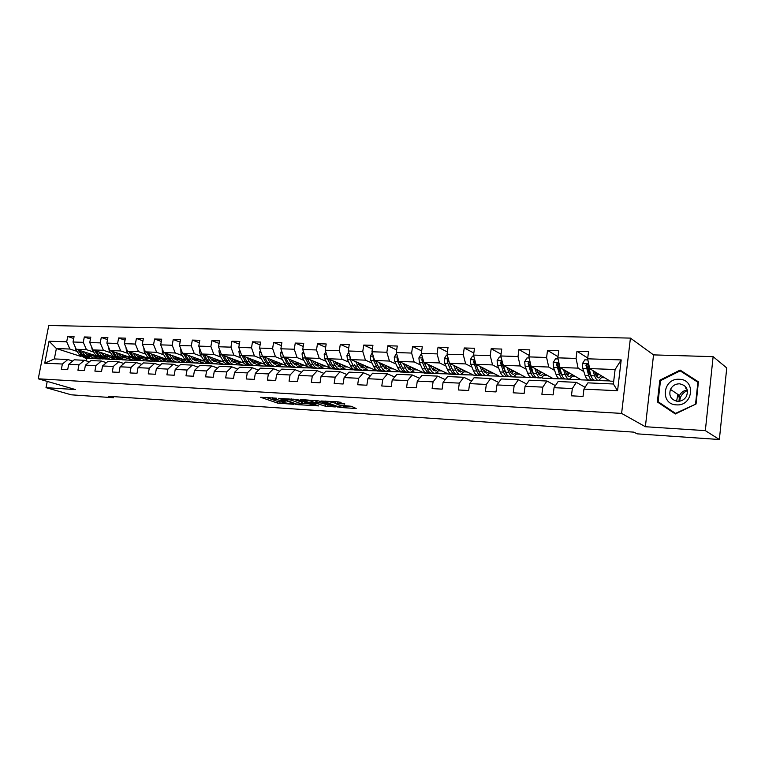 <?xml version="1.0" encoding="UTF-8"?>
<svg xmlns="http://www.w3.org/2000/svg" width="765" height="765" viewBox="0 0 765 765"><rect width="100%" height="100%" fill="white"/><g stroke="black" fill="none" stroke-linecap="round" stroke-linejoin="round"><path stroke-width="1.15" d="M276.49 398.192L260.645 397.284L277.609 403.107L294.009 404.312L283.385 402.553L281.243 401.74L285.259 401.252L273.258 399.043L272.483 398.708L276.49 398.192M678.794 396.136L678.431 396.92M344.68 404.236L338.273 401.855L320.965 400.984L339.765 407.429L356.194 408.51L351.336 406.272L341.926 405.393L344.613 406.846C344.068 407.544 341.429 407.315 336.696 406.148L325.421 401.988C325.957 401.271 328.625 401.501 333.444 402.696L337.556 403.786L344.747 403.824M645.383 426.727L705.34 430.638L719.358 439.512L726.75 367.955L713.123 356.662L653.54 354.893L630.417 338.101L621.61 413.406L645.383 426.727L653.54 354.893M47.239 381.4L46.015 387.654L75.534 389.576L38.25 378.799L621.61 413.406M46.015 387.654L71.308 394.817L113.488 397.724L113.689 396.643M719.358 439.512L637.111 433.841L633.946 432.149L108.582 396.289L113.488 397.724M297.403 399.588L278.68 398.326L297.929 404.695L314.205 405.574L297.403 399.588M300.196 399.483L318.737 400.917L335.28 406.951L325.469 406.234L316.595 403.442L311.393 403.298L318.642 405.919L316.614 405.737L300.196 399.483M630.417 338.101L48.759 325.488L38.25 378.799M587.74 358.03L576.963 351.24L576.074 358.431L557.828 357.838L558.737 350.714L547.51 350.389L546.602 357.475L528.902 356.892L529.82 349.873L518.928 349.557L518.01 356.538L500.826 355.974L501.754 349.06L491.178 348.754L490.241 355.629L473.554 355.084L474.501 348.266L464.231 347.97L463.284 354.75L447.066 354.224L448.022 347.501L438.039 347.214L437.083 353.899L421.324 353.382L422.29 346.755L412.584 346.478L411.618 353.067L396.289 352.56L397.264 346.029L387.826 345.761L386.851 352.254L371.943 351.766L372.928 345.321L363.738 345.063L362.763 351.47L348.257 350.992L349.242 344.642L340.301 344.374L339.316 350.705L325.202 350.236L326.196 343.973L317.485 343.714L316.49 349.959L302.739 349.509L303.743 343.322L295.271 343.074L294.267 349.232L280.87 348.792L281.874 342.682L273.621 342.443L272.608 348.524L259.565 348.094L260.569 342.07L252.517 341.831L251.503 347.836L238.785 347.415L239.799 341.467L231.948 341.238L230.934 347.157L218.532 346.755L219.545 340.874L211.895 340.655L210.872 346.507L198.776 346.115L199.799 340.31L192.331 340.09L191.307 345.866L179.498 345.484L180.521 339.746L173.234 339.536L172.211 345.245L160.688 344.862L161.711 339.201L154.597 339L153.574 344.632L142.328 344.269L143.351 338.675L136.409 338.465L135.376 344.04L124.389 343.676L125.422 338.149L118.632 337.958L117.609 343.456L106.871 343.112L107.903 337.642L101.276 337.451L100.244 342.892L89.763 342.548L90.796 337.145L84.313 336.963L83.28 342.338L73.029 342.003L74.062 336.667L67.731 336.476L66.698 341.792L49.056 341.219L44.733 363.174L54.344 358.928L67.865 359.531L72.685 361.051M576.963 351.24L588.534 351.575L587.644 358.814L621.199 359.913L617.565 390.733L583.934 389.117L583.035 396.433L571.436 395.83L572.335 388.563L554.051 387.683L553.143 394.883L541.888 394.3L542.806 387.138L525.067 386.287L524.14 393.382L513.219 392.818L514.147 385.761L496.934 384.929L495.997 391.919L485.393 391.374L486.33 384.422L469.614 383.619L468.668 390.504L458.369 389.968L459.325 383.122L443.078 382.337L442.122 389.127L432.11 388.61L433.076 381.859L417.298 381.104L416.323 387.788L406.598 387.281L407.573 380.635L392.225 379.899L391.25 386.488L381.783 386L382.768 379.44L367.85 378.723L366.856 385.225L357.657 384.747L358.651 378.283L344.126 377.575L343.131 383.992L334.171 383.523L335.175 377.145L321.042 376.466L320.038 382.796L311.317 382.347L312.321 376.045L298.56 375.386L297.556 381.63L289.065 381.19L290.069 374.974L276.672 374.334L275.649 380.492L267.377 380.062L268.4 373.932L255.338 373.31L254.315 379.383L246.254 378.971L247.277 372.918L234.549 372.306L233.526 378.312L225.665 377.9L226.689 371.924L214.277 371.331L213.244 377.26L205.584 376.858L206.617 370.958L194.501 370.375L193.478 376.227L186 375.845L187.033 370.021L175.223 369.447L174.191 375.233L166.894 374.85L167.927 369.103L156.395 368.548L155.362 374.257L148.247 373.884L149.28 368.204L138.025 367.659L136.992 373.301L130.04 372.938L131.073 367.324L120.086 366.798L119.053 372.373L112.264 372.02L113.297 366.473L102.567 365.957L101.525 371.465L94.898 371.121L95.931 365.632L85.451 365.135L84.408 370.576L77.925 370.241L78.967 364.819L68.716 364.322L67.674 369.705L61.343 369.38L62.386 364.025L44.733 363.174M598.66 380.473L581.266 379.87L559.923 367.458L578.101 368.147L583.819 371.57M590.15 375.366L591.096 375.94M585.072 387.32L576.341 382.337L558.144 381.525L554.051 387.683M578.101 368.147L576.074 358.431M559.923 367.458L557.828 357.838M572.335 388.563L576.341 382.337M569.915 379.124L553.229 378.646L531.092 366.378L548.725 367.037L554.596 370.384M560.831 373.942L561.673 374.42M555.419 385.627L546.946 381.018L529.284 380.224L525.067 386.287M548.725 367.037L546.602 357.475M531.092 366.378L528.902 356.892M542.806 387.138L546.946 381.018M541.897 377.776L525.966 377.461L503.102 365.326L520.229 365.966L526.224 369.237M532.373 372.584L533.109 372.985M526.645 384.02L518.412 379.736L501.276 378.971L496.934 384.929M520.229 365.966L518.01 356.538M503.102 365.326L500.826 355.974M514.147 385.761L518.412 379.736M514.625 376.457L515.687 377.011L499.469 376.313L475.916 364.303L492.545 364.924L498.675 368.128M504.737 371.293L505.369 371.618M498.713 382.49L490.709 378.493L474.061 377.747L469.614 383.619M492.545 364.924L490.241 355.629M475.916 364.303L473.554 355.084M486.33 384.422L490.709 378.493M488.089 375.175L489.476 375.873L473.698 375.185L449.504 363.308L465.665 363.92L471.909 367.047M477.905 370.059L478.412 370.317M471.584 381.027L463.81 377.288L447.63 376.562L443.078 382.337M465.665 363.92L463.284 354.75M449.504 363.308L447.066 354.224M459.325 383.122L463.81 377.288M462.261 373.942L463.973 374.764L448.615 374.095L423.829 362.342L439.54 362.935L445.89 366.005M445.22 379.622L437.666 376.112L421.936 375.414L417.298 381.104M439.54 362.935L437.083 353.899M423.829 362.342L421.324 353.382M433.076 381.859L437.666 376.112M437.131 372.737L439.148 373.683L424.202 373.033L398.871 361.405L414.152 361.979L420.587 365.001M419.603 378.273L412.249 374.974L396.959 374.295L392.225 379.899M414.152 361.979L411.618 353.067M398.871 361.405L396.289 352.56M407.573 380.635L412.249 374.974M412.66 371.58L414.993 372.632L400.439 372L374.582 360.497L389.452 361.051L395.983 364.016M394.692 376.982L387.53 373.865L372.66 373.205L367.85 378.723M389.452 361.051L386.851 352.254M374.582 360.497L371.943 351.766M382.768 379.44L387.53 373.865M388.84 370.461L391.46 371.608L377.279 370.996L350.953 359.607L365.421 360.152L372.029 363.059M370.451 375.73L363.49 372.794L349.012 372.144L344.126 377.575M365.421 360.152L362.763 351.47M350.953 359.607L348.257 350.992M358.651 378.283L363.49 372.794M365.632 369.371L368.539 370.614L354.721 370.011L327.946 358.737L342.031 359.273L348.716 362.132M346.87 374.525L340.09 371.742L325.995 371.111L321.042 376.466M342.031 359.273L339.316 350.705M327.946 358.737L325.202 350.236M335.175 377.145L340.09 371.742M330.757 368.252L305.541 357.896L319.263 358.412L326.014 361.233M343.026 368.319L346.201 369.648L332.23 368.854M323.911 373.368L317.303 370.719L303.581 370.107L298.56 375.386M319.263 358.412L316.49 349.959M305.541 357.896L302.739 349.509M312.321 376.045L317.303 370.719M308.056 366.827L283.719 357.083L297.088 357.58L303.896 360.353M320.984 367.305L324.427 368.701L310.953 367.994M301.553 372.239L295.118 369.724L281.74 369.122L276.672 374.334M297.088 357.58L294.267 349.232M283.719 357.083L280.87 348.792M290.069 374.974L295.118 369.724M286.167 365.565L262.452 356.28L275.476 356.767L282.352 359.502M299.507 366.311L303.189 367.774L290.002 367.076M279.77 371.149L273.497 368.749L260.463 368.166L255.338 373.31M275.476 356.767L272.608 348.524M262.452 356.28L259.565 348.094M268.4 373.932L273.497 368.749M264.92 364.389L241.721 355.505L254.42 355.983L261.343 358.67M278.556 365.354L282.476 366.875L269.596 366.186M258.541 370.097L252.431 367.812L239.722 367.238L234.549 372.306M254.42 355.983L251.503 347.836M241.721 355.505L238.785 347.415M247.277 372.918L252.431 367.812M244.245 363.279L221.506 354.74L233.88 355.209L240.86 357.857M258.111 364.417L262.261 365.995L249.686 365.316M237.848 369.074L231.891 366.884L219.498 366.33L214.277 371.331M233.88 355.209L230.934 347.157M221.506 354.74L218.532 346.755M226.689 371.924L231.891 366.884M224.107 362.218L201.778 354.004L213.856 354.453L220.875 357.073M238.173 363.509L242.534 365.135L230.246 364.475M217.671 368.08L211.857 365.986L199.77 365.45L194.501 370.375M213.856 354.453L210.872 346.507M201.778 354.004L198.776 346.115M206.617 370.958L211.857 365.986M204.485 361.204L182.539 353.277L194.329 353.717L201.377 356.299M211.809 360.114L212.288 360.286M218.704 362.629L223.275 364.303L211.283 363.662M197.992 367.114L192.311 365.115L180.53 364.58L175.223 369.447M194.329 353.717L191.307 345.866M182.539 353.277L179.498 345.484M187.033 370.021L192.311 365.115M185.331 360.229L163.758 352.569L175.262 353L182.357 355.553M192.579 359.215L193.363 359.502M199.703 361.769L204.465 363.48L192.675 362.839M178.79 366.177L173.244 364.255L161.74 363.738L156.395 368.548M175.262 353L172.211 345.245M163.758 352.569L160.688 344.862M167.927 369.103L173.244 364.255M166.655 359.292L145.417 351.881L156.653 352.302L163.777 354.817M173.808 358.355L174.889 358.737M181.142 360.937L186.086 362.686L174.544 362.046M160.048 365.268L154.635 363.423L143.399 362.916L138.025 367.659M156.653 352.302L153.574 344.632M145.417 351.881L142.328 344.269M149.28 368.204L154.635 363.423M148.42 358.383L127.516 351.212L138.484 351.623L145.637 354.099M155.477 357.513L156.835 357.982M163.002 360.124L168.137 361.902L156.921 361.3M141.745 364.379L136.457 362.61L125.489 362.113L120.086 366.798M138.484 351.623L135.376 344.04M127.516 351.212L124.389 343.676M131.073 367.324L136.457 362.61M130.614 357.513L110.017 350.552L120.736 350.953L127.908 353.401M137.585 356.7L139.192 357.255M145.283 359.33L150.59 361.137L139.584 360.545M123.873 363.509L118.709 361.807L107.999 361.329L102.567 365.957M120.736 350.953L117.609 343.456M110.017 350.552L106.871 343.112M113.297 366.473L118.709 361.807M113.23 356.672L92.928 349.911L103.399 350.303L110.6 352.722M120.095 355.916L121.96 356.538M127.965 358.555L133.435 360.392L122.658 359.808M106.421 362.677L101.372 361.032L90.901 360.564L85.451 365.135M103.399 350.303L100.244 342.892M92.928 349.911L89.763 342.548M95.931 365.632L101.372 361.032M96.237 355.849L76.223 349.28L86.455 349.662L93.674 352.053M103.017 355.151L105.101 355.84M111.04 357.81L116.653 359.665L106.105 359.091M89.362 361.855L84.427 360.277L74.195 359.818L68.716 364.322M86.455 349.662L83.28 342.338M76.223 349.28L73.029 342.003M78.967 364.819L84.427 360.277M80.927 356.461L56.381 348.534L69.892 349.041L77.131 351.403M86.321 354.405L88.625 355.161M94.487 357.073L100.244 358.948L86.426 358.23M69.892 349.041L66.698 341.792M54.344 358.928L56.381 348.534L49.056 341.219M62.386 364.025L67.865 359.531M705.34 430.638L713.123 356.662M86.837 358.364L86.359 360.889M583.934 389.117L587.893 382.854L613.377 384.001L615.098 369.533L589.633 368.577L610.135 381.123L613.702 381.276M598.938 380.635L609.801 380.913M570.384 379.392L580.922 379.66M542.653 378.187L552.865 378.445M515.687 377.011L525.593 377.26M489.476 375.873L499.086 376.112M463.973 374.764L473.296 374.993M439.148 373.683L448.204 373.903M414.993 372.632L423.791 372.842M391.46 371.608L400.009 371.809M368.539 370.614L376.849 370.805M346.201 369.648L354.281 369.83M324.427 368.701L332.287 368.873M303.189 367.774L310.341 367.927M282.476 366.875L288.893 366.99M262.261 365.995L267.98 366.081M242.534 365.135L247.583 365.201M223.275 364.303L227.683 364.341M204.465 363.48L208.262 363.49M186.086 362.686L189.299 362.667M168.137 361.902L170.786 361.864M150.59 361.137L152.704 361.08M133.435 360.392L135.032 360.315M128.883 351.68L132.202 356.834L138.513 360.468M116.653 359.665L117.772 359.569M121.157 359.713L114.855 356.117L112.771 356.031L118.757 359.636L120.172 359.703M100.244 358.948L100.894 358.833M617.565 390.733L613.377 384.001M615.098 369.533L621.199 359.913M589.633 368.577L587.644 358.814M95.281 356.414L96.753 356.48M100.272 358.814L94.621 356.968M73.708 338.493L67.731 336.476M90.423 339.058L84.313 336.963M116.682 359.521L111.183 357.695M111.872 357.112L113.66 357.188M107.53 339.631L101.276 337.451M133.454 360.248L128.109 358.45M128.845 357.819L130.949 357.905M125.039 340.215L118.632 337.958M150.609 360.994L145.427 359.225M146.201 358.546L148.639 358.651M142.959 340.827L136.409 338.465M168.166 361.759L163.146 360.019M163.968 359.292L166.751 359.407M161.31 341.448L154.597 339M186.115 362.534L181.286 360.831M182.147 360.057L185.207 360.181M180.11 342.098L173.234 339.536M204.494 363.327L199.847 361.663M200.765 360.831L203.815 360.965M199.369 342.758L192.331 340.09M223.304 364.15L218.847 362.524M219.823 361.635L222.864 361.759M219.106 343.447L211.895 340.655M242.562 364.982L238.317 363.404M239.349 362.457L242.381 362.581M239.34 344.154L231.948 341.238M262.29 365.842L258.264 364.303M259.354 363.289L262.376 363.413M260.1 344.891L252.517 341.831M282.505 366.712L278.699 365.24M279.856 364.15L282.868 364.274M281.386 345.656L273.621 342.443M303.217 367.611L299.66 366.196M300.884 365.029L303.877 365.154M303.236 346.449L295.271 343.074M324.446 368.539L321.137 367.19M322.438 365.938L325.431 366.062M325.67 347.272L317.485 343.714M346.229 369.476L343.179 368.214M344.556 366.865L347.53 366.99M348.706 348.123L340.301 344.374M368.567 370.451L365.794 369.266M367.257 367.812L370.212 367.936M372.364 349.022L363.738 345.063M391.489 371.446L389.003 370.346M390.561 368.787L393.497 368.912M396.681 349.949L387.826 345.761M415.013 372.469L412.823 371.474M414.496 369.791L417.403 369.916M421.678 350.925L412.584 346.478M439.177 373.511L437.293 372.632M439.081 370.824L441.969 370.949M447.391 351.948L438.039 347.214M463.992 374.592L462.433 373.836M464.345 371.886L467.205 372M473.841 353.028L464.231 347.97M489.495 375.692L488.261 375.08M490.327 372.976L493.157 373.091M501.065 354.166L491.178 348.754M515.715 376.829L514.807 376.361M517.044 374.095L519.846 374.209M529.103 355.371L518.928 349.557M542.672 378.006L542.098 377.69M544.527 375.242L547.3 375.357M557.981 356.653L547.51 350.389M572.822 376.428L575.557 376.543M601.969 377.652L604.646 377.767M698.426 381.84L680.133 370.097L659.803 380.215L657.365 401.95L675.323 413.98L696.054 403.987L698.426 381.84M698.397 382.06L682.198 372.163M660.061 403.021L659.994 403.604L675.409 413.932M659.994 403.604L657.365 401.95M696.045 403.997L675.514 413.368L658.11 401.721L660.472 380.664L659.803 380.215M682.648 371.943L680.133 370.097M265.78 397.341L277.867 401.51L281.864 402.027M302.127 403.327L309.242 403.786M282.084 398.737L296.543 404.054L302.012 404.016L291.302 400.191L282.151 398.355M301.458 402.878L302.28 402.39L301.582 402.084L301.324 403.71M292.966 399.034L301.582 402.084M330.404 405.154L327.975 405.001L327.716 406.645M316.136 401.74L327.975 405.001M311.91 401.357C307.167 400.181 304.547 399.942 304.03 400.64L308.477 402.275L315.314 402.983L311.91 401.357L312.082 400.229M315.983 401.338L315.763 402.744M313.994 400.344L316.022 401.08M335.548 401.692L340.559 402.266M336.954 404.484L341.238 405.555M344.728 406.081L352.101 406.559M74.989 346.478L75.735 349.366L79.34 354.654L85.384 358.192L86.703 358.25M87.793 355.668L90.031 353.812M82.123 351.221L84.59 354.874L90.633 358.422L95.921 355.744M84.638 352.043L85.651 353.545L90.672 356.49L94.143 355.161M78.03 349.873L81.329 354.74L87.669 358.269M91.628 354.338L88.769 356.155M89.954 358.393L88.635 358.326L82.591 354.788L79.617 350.399M89.4 356.347L92.613 354.664M679.502 401.204L680.496 397.284C681.921 394.176 684.226 391.929 687.429 390.542M679.253 379.277C662.71 377.986 659.726 404.542 676.451 404.867C693.214 406.397 696.112 379.297 679.253 379.277M679.53 383.81C675.39 383.858 672.378 385.723 670.465 389.404C668.61 395.935 671.001 399.904 677.608 401.3C681.51 401.319 684.474 399.626 686.492 396.241C688.758 389.433 686.435 385.292 679.53 383.81M687.324 390.054C683.719 390.475 681.108 392.282 679.492 395.505L678.995 401.262M660.472 380.664L680.171 370.862L697.89 382.242L695.595 403.691M678.058 396.633L678.402 395.878M91.571 346.755L92.288 349.988L95.864 355.333L101.879 358.909L103.246 358.967M104.356 356.308L106.536 354.444M98.781 351.862L101.238 355.553L107.243 359.139L112.522 356.433M101.286 352.694L102.29 354.214L107.291 357.188L110.743 355.84M94.602 350.466L97.901 355.419L104.222 358.986M108.171 354.989L105.36 356.834M106.574 359.11L105.207 359.053L99.192 355.467L96.218 351.001M105.991 357.035L109.185 355.323M108.544 347.061L109.213 350.628L112.771 356.031M121.3 356.968L123.414 355.084M115.831 352.512L118.269 356.261L124.246 359.875L129.486 357.131M118.317 353.353L119.321 354.893L124.284 357.905L127.726 356.538M125.097 355.649L122.314 357.523M123.576 359.846L122.151 359.789L116.175 356.174L113.201 351.623M122.964 357.743L126.129 355.993M111.547 351.068L114.855 356.117M125.957 347.463L126.541 351.278L130.069 356.739L136.017 360.392L137.48 360.449M138.628 357.637L140.684 355.735M133.263 353.181L135.701 356.978L141.63 360.631L146.851 357.848M135.74 354.032L136.734 355.601L141.678 358.642L145.101 357.245M142.405 356.318L139.67 358.23M140.97 360.602L139.488 360.535L133.55 356.882L130.576 352.263M140.33 358.469L143.466 356.681M143.801 347.903L144.269 351.938L147.769 357.475L153.679 361.157L155.199 361.223M156.356 358.316L158.355 356.394M151.116 353.87L153.536 357.704L159.426 361.405L164.618 358.575M153.564 354.721L154.568 356.318L159.464 359.387L162.878 357.972M146.631 352.302L149.959 357.561L156.213 361.233M160.114 357.006L157.427 358.957M158.766 361.376L157.236 361.31L151.336 357.618L148.362 352.914M158.106 359.206L161.205 357.389M162.075 348.343L162.419 352.627L165.89 358.221C167.487 360.678 169.438 361.922 171.752 361.941L173.33 362.008M174.506 359.005L176.438 357.073M169.39 354.568L171.79 358.46C173.378 360.927 175.328 362.17 177.633 362.189L182.797 359.33M171.819 355.438L172.823 357.054L177.681 360.152L181.076 358.718M164.8 352.942L168.128 358.307C169.715 360.774 171.666 362.017 173.98 362.036L174.363 362.017M178.245 357.714L175.596 359.693M176.983 362.161L175.395 362.094C173.081 362.075 171.131 360.831 169.543 358.364L166.569 353.573M176.294 359.961L179.354 358.106M180.789 348.783L180.999 353.325L184.441 358.976C186.019 361.472 187.961 362.725 190.256 362.744L191.891 362.811M193.096 359.703L194.951 357.762M188.094 355.285L190.485 359.225C192.063 361.73 193.994 362.983 196.28 363.002L201.405 360.095M190.514 356.155L191.508 357.8L196.328 360.937L199.703 359.474M183.399 353.593L186.737 359.072C188.314 361.568 190.246 362.82 192.541 362.839L192.943 362.82M196.796 358.431L194.205 360.449M195.63 362.973L193.985 362.906C191.69 362.887 189.758 361.625 188.18 359.139L185.216 354.243M194.922 360.736L197.944 358.842M199.961 349.232L199.416 350.188L200.038 354.042L203.442 359.76C205.01 362.285 206.933 363.547 209.208 363.566L210.901 363.633M212.125 360.411L213.904 358.46M207.267 356.021L209.639 360.019C211.197 362.543 213.11 363.815 215.376 363.834L220.463 360.879M209.667 356.901L210.652 358.575L215.424 361.749L218.771 360.258M202.457 354.252L205.795 359.856C207.353 362.38 209.275 363.652 211.551 363.662L211.972 363.643M215.807 359.158L213.263 361.214M214.736 363.805L213.024 363.729C210.758 363.71 208.835 362.447 207.277 359.923L204.322 354.931M213.99 361.529L216.973 359.598M219.622 349.682L218.924 350.877L219.545 354.778L222.911 360.564C224.461 363.107 226.364 364.389 228.62 364.408L230.38 364.484M231.623 361.128L233.315 359.177M226.909 356.767L229.261 360.822C230.801 363.385 232.694 364.666 234.941 364.685L239.99 361.682M229.28 357.666L230.265 359.359L234.998 362.572L238.317 361.051M221.984 354.922L225.321 360.659C226.861 363.212 228.764 364.494 231.02 364.513L231.46 364.484M235.266 359.913L232.79 361.998M234.31 364.656L232.531 364.58C230.284 364.561 228.381 363.279 226.842 360.726L223.887 355.639M233.535 362.333L236.471 360.363M239.77 350.131L238.929 351.575L239.531 355.534L242.868 361.386C244.398 363.968 246.273 365.259 248.51 365.268L250.337 365.345M251.599 361.855L253.205 359.904M247.047 357.542L249.371 361.654C250.891 364.245 252.766 365.536 254.994 365.555L259.995 362.505M249.39 358.441L250.365 360.172L255.041 363.413L258.341 361.874M241.989 355.601L245.336 361.491C246.856 364.073 248.74 365.364 250.968 365.374L251.436 365.345M255.214 360.669L252.794 362.801M254.363 365.527L252.526 365.441C250.289 365.431 248.415 364.13 246.894 361.549L243.949 356.356M253.559 363.165L256.447 361.147M260.435 350.58L259.44 352.302L260.024 356.299L263.323 362.228C264.833 364.838 266.689 366.148 268.897 366.158L270.791 366.234M272.082 362.581L273.593 360.64M267.683 358.326L269.988 362.505C271.489 365.125 273.344 366.435 275.543 366.445L280.497 363.346M270.007 359.244L270.973 361.003L275.601 364.274L278.862 362.706M262.51 356.299L265.847 362.333C267.358 364.943 269.213 366.253 271.422 366.263L271.91 366.225M275.658 361.453L273.296 363.614M274.922 366.416L273.009 366.33C270.81 366.32 268.955 365.01 267.444 362.4L264.508 357.083M274.08 364.006L276.92 361.95M281.644 351.039L280.468 353.038L281.051 357.092L284.293 363.088C285.785 365.727 287.621 367.057 289.801 367.066L291.771 367.152M293.081 363.308L294.496 361.396M288.854 359.139L291.13 363.375C292.613 366.024 294.439 367.353 296.619 367.353L301.515 364.207M291.149 360.057L292.106 361.845L296.677 365.163L299.909 363.566M283.021 355.046L286.885 363.193C288.376 365.842 290.203 367.171 292.383 367.171L292.899 367.133M296.61 362.247L294.324 364.446M295.998 367.334L294.018 367.248C291.838 367.238 290.012 365.909 288.529 363.27L285.603 357.829M295.127 364.876L297.91 362.763M303.409 351.489L302.041 353.803L302.615 357.905L305.809 363.977C307.272 366.645 309.089 367.984 311.24 367.994L313.287 368.08M314.625 364.035L315.926 362.161M310.58 359.961L312.828 364.264C314.281 366.951 316.088 368.29 318.23 368.3L323.079 365.096M312.837 360.898L313.793 362.725L318.288 366.072L321.491 364.446M304.652 355.218L305.273 358.001L308.467 364.083C309.93 366.76 311.738 368.099 313.889 368.108L314.425 368.061M318.106 363.05L315.897 365.297M317.618 368.271L315.562 368.185C313.421 368.175 311.613 366.837 310.15 364.159L307.234 358.594M316.72 365.766L319.445 363.605M325.747 351.938L324.188 354.587L324.743 358.737L327.889 364.886C329.332 367.592 331.111 368.94 333.234 368.95L335.357 369.036M336.724 364.762L337.91 362.935M332.871 360.812L335.08 365.182C336.514 367.898 338.293 369.256 340.406 369.256L345.187 366.005M335.099 361.749L336.045 363.614L340.473 367.009L343.628 365.345M326.923 355.562L327.477 358.842L330.614 365.001C332.058 367.707 333.836 369.065 335.95 369.065L336.524 369.007M340.148 363.882L338.025 366.158M339.813 369.237L337.671 369.141C335.558 369.141 333.779 367.783 332.345 365.068L329.447 359.368M338.866 366.674L341.525 364.456M348.697 352.388L346.918 355.381L347.453 359.588L350.542 365.823C351.967 368.558 353.717 369.925 355.811 369.925L358.01 370.021M359.407 365.479L360.468 363.729M355.754 361.682L357.934 366.119C359.349 368.873 361.09 370.25 363.174 370.25L367.889 366.932M357.953 362.629L358.881 364.532L363.232 367.965L366.359 366.272M349.863 356.136L350.265 359.693L353.344 365.938C354.759 368.673 356.509 370.05 358.603 370.05L359.196 369.983M362.782 364.723L360.736 367.028M354.501 364.752L355.123 366.005C356.528 368.749 358.278 370.126 360.363 370.126L362.581 370.222M361.596 367.602L364.197 365.335M372.268 352.837L370.26 356.203L370.786 360.468L373.817 366.779C375.204 369.552 376.925 370.939 378.981 370.929L381.266 371.035M382.701 366.177L383.628 364.522M379.258 362.581L381.41 367.085C382.787 369.878 384.499 371.264 386.545 371.264L391.192 367.889M381.41 363.538L382.337 365.479L386.612 368.95L389.681 367.219M373.463 356.796L373.674 360.583L376.696 366.894C378.073 369.677 379.794 371.063 381.85 371.054L382.471 370.987M386.947 366.932L387.329 366.167M386.009 365.574L384.059 367.917M378.235 366.387L375.539 360.917M385.962 371.235L383.657 371.14C381.611 371.14 379.899 369.753 378.512 366.971L375.653 360.965M384.938 368.548L387.463 366.225M396.586 353.573L394.243 357.054L394.75 361.376L397.714 367.764C399.072 370.566 400.764 371.972 402.782 371.962L405.154 372.067M406.626 366.856L407.41 365.326M403.413 363.49L405.517 368.08C406.865 370.901 408.539 372.306 410.547 372.306L415.118 368.864M405.517 364.456L406.425 366.445L410.614 369.964L413.645 368.185M397.743 357.532L397.121 358.536L397.714 361.482L400.669 367.879C402.027 370.7 403.71 372.096 405.727 372.096L406.378 372.01M410.576 368.204L411.149 367.047M409.858 366.454L408.013 368.816M402.457 367.764L399.483 361.692M409.983 372.278L407.592 372.173C405.574 372.182 403.901 370.776 402.543 367.955L399.703 361.788M408.912 369.514L411.36 367.143M421.611 354.405L421.018 354.386L418.895 357.915L419.383 362.304L422.28 368.768C423.6 371.618 425.254 373.033 427.233 373.024L429.701 373.138M431.211 367.487L431.843 366.139M428.228 364.427L430.293 369.103C431.603 371.962 433.248 373.387 435.209 373.377L439.693 369.868M430.293 365.412L431.192 367.449L435.285 370.996L438.259 369.189M422.71 358.345L421.85 359.426L422.433 362.419L425.311 368.893C426.641 371.752 428.285 373.167 430.255 373.157L430.944 373.062M434.864 369.485L435.62 367.936M434.367 367.343L432.627 369.734M427.291 369.084L424.097 362.467M434.654 373.349L432.168 373.243C430.198 373.253 428.563 371.828 427.233 368.979L424.422 362.62M433.554 370.509L435.907 368.07M423.475 361.07L423.122 360.028L421.85 359.426M447.353 355.266L446.397 355.237L444.236 358.814L444.704 363.251L447.525 369.811C448.816 372.698 450.432 374.133 452.364 374.114L454.926 374.228M456.476 368.061L456.944 366.961M453.75 365.393L455.768 370.155C457.049 373.043 458.646 374.487 460.559 374.477L464.957 370.901M455.758 366.387L456.648 368.472L460.635 372.067L463.561 370.212M448.414 359.244L447.276 360.344L447.841 363.375L450.642 369.935C451.933 372.832 453.54 374.267 455.471 374.257L456.189 374.142M459.841 370.776L460.769 368.835M459.545 368.242L457.919 370.643M452.794 370.413L448.52 360.946L447.276 360.344M460.023 374.448L457.441 374.334C455.51 374.353 453.913 372.909 452.622 370.021L449.83 363.471M458.866 371.522L461.142 369.026M473.831 356.146L472.502 356.098L470.293 359.732L470.743 364.236L473.487 370.882C474.74 373.798 476.308 375.252 478.192 375.242L480.86 375.357M482.447 368.587L482.753 367.783M479.99 366.378L481.96 371.226C483.203 374.161 484.761 375.625 486.626 375.605L490.929 371.953M481.96 367.382L482.82 369.524L486.703 373.167L489.571 371.264M474.883 360.258L473.43 361.281L476.7 371.015C477.943 373.942 479.512 375.395 481.395 375.376L482.151 375.252M485.526 372.077L486.617 369.753M485.431 369.151L483.939 371.561M479.014 371.752L474.635 361.902L473.43 361.281M486.1 375.586L483.413 375.462C481.539 375.481 479.98 374.028 478.727 371.092L475.973 364.331M484.905 372.555L487.076 369.992M501.085 357.054L499.354 356.997L497.107 360.678L497.537 365.24L500.195 371.981C501.41 374.946 502.93 376.409 504.766 376.39L507.539 376.514M506.994 367.391L508.916 372.335C510.121 375.309 511.632 376.791 513.449 376.772L517.647 373.043M508.907 368.405L509.758 370.604C510.752 373.081 512.015 374.315 513.525 374.295L516.327 372.345M502.165 361.482L500.339 362.247L503.494 372.115C504.709 375.08 506.229 376.552 508.056 376.533L508.849 376.38M511.957 373.397L513.2 370.681M512.062 370.078L510.695 372.469M505.981 373.1L501.505 362.878L500.339 362.247M512.933 376.743L510.14 376.629C508.314 376.648 506.803 375.175 505.589 372.201L502.442 362.639M511.689 373.607L513.755 370.977M529.151 357.982L526.999 357.915L524.714 361.644L525.115 366.282L527.678 373.11C528.854 376.112 530.327 377.604 532.105 377.575L534.993 377.7M534.802 368.434L536.657 373.483C537.814 376.495 539.277 377.996 541.037 377.967L545.129 374.161M536.648 369.457L537.479 371.723C538.445 374.228 539.66 375.481 541.123 375.452L543.858 373.454M540.539 377.948L537.632 377.814C535.873 377.843 534.4 376.351 533.234 373.339L530.193 363.146C529.437 361.759 528.72 361.797 528.041 363.251L531.082 373.253C532.249 376.256 533.721 377.747 535.49 377.728L536.322 377.547M541.209 371.981L539.249 374.678L540.549 371.618M539.449 371.015L538.235 373.358M533.712 374.468L531.904 371.494L529.17 363.882L528.041 363.251M558.067 358.948L555.476 358.861L553.133 362.648L553.516 367.353L555.983 374.276C557.111 377.317 558.536 378.828 560.257 378.799L563.25 378.933M563.432 369.495L565.23 374.659C566.339 377.719 567.745 379.23 569.447 379.201L573.415 375.299M565.211 370.537L566.024 372.871C566.951 375.414 568.118 376.676 569.533 376.648L572.191 374.592M568.969 379.182L565.947 379.048C564.235 379.077 562.82 377.566 561.701 374.515L558.794 364.312C558.087 362.773 557.341 362.763 556.566 364.274L559.483 374.42C560.602 377.47 562.026 378.981 563.738 378.952L564.608 378.742M567.467 375.596L568.691 372.555M567.649 371.953L566.588 374.219M562.246 375.845L560.286 372.641L557.656 364.915L556.566 364.274M567.62 375.758L569.456 373.004M587.874 359.933L584.804 359.837L582.414 363.681L582.777 368.453L585.129 375.472C586.21 378.56 587.577 380.09 589.232 380.062L592.359 380.195M592.923 370.595L594.654 375.864C595.725 378.971 597.073 380.501 598.708 380.473L602.543 376.476M594.635 371.637L595.428 374.056C596.308 376.638 597.436 377.91 598.794 377.881L601.376 375.758M598.249 380.454L595.103 380.31C593.458 380.348 592.1 378.818 591.029 375.72L588.247 365.412C587.606 363.834 586.841 363.777 585.952 365.249L588.734 375.625C589.815 378.713 591.173 380.243 592.827 380.215L593.745 379.966M596.576 376.495L597.675 373.492M596.681 372.89L595.792 375.022M591.622 377.241L589.519 373.817L587.004 365.88L585.952 365.249M596.843 376.849L598.555 374.037M280.076 401.912L279.818 403.499M277.867 401.51L277.609 403.107M295.787 403.796L295.701 404.283M291.503 398.938L291.302 400.191M325.727 404.589L325.469 406.234M319.129 402.208L318.871 403.863M316.853 401.788L316.595 403.442M316.7 405.211L316.614 405.737M337.824 402.103L337.556 403.786M335.51 401.682L335.242 403.365M333.617 401.568L333.444 402.696M344.288 405.546L344.126 406.626M339.851 406.904L339.765 407.429M337.595 406.425L337.499 407.018M81.329 354.74L79.34 354.654M84.59 354.874L82.591 354.788M76.567 349.395L75.735 349.366M676.595 401.185L677.886 394.415M685.65 388.113L686.463 387.903M97.901 355.419L95.864 355.333M101.238 355.553L99.192 355.467M93.263 350.026L92.288 349.988M118.269 356.261L116.175 356.174M110.361 350.666L109.213 350.628M132.202 356.834L130.069 356.739M135.701 356.978L133.55 356.882M127.851 351.326L126.541 351.278M149.959 357.561L147.769 357.475M153.536 357.704L151.336 357.618M145.752 351.996L144.269 351.938M168.128 358.307L165.89 358.221M171.79 358.46L169.543 358.364M164.093 352.694L162.419 352.627M181.056 349.462L180.416 349.442M186.737 359.072L184.441 358.976M190.485 359.225L188.18 359.139M182.864 353.392L180.999 353.325M200.306 350.141L199.455 350.112M205.795 359.856L203.442 359.76M209.639 360.019L207.277 359.923M202.103 354.118L200.038 354.042M220.052 350.829L218.972 350.8M225.321 360.659L222.911 360.564M229.261 360.822L226.842 360.726M221.821 354.864L219.545 354.778M240.287 351.546L238.976 351.498M245.336 361.491L242.868 361.386M249.371 361.654L246.894 361.549M241.998 355.62L239.531 355.534M261.037 352.273L259.478 352.225M265.847 362.333L263.323 362.228M269.988 362.505L267.444 362.4M262.558 356.394L260.024 356.299M282.323 353.028L280.516 352.961M286.885 363.193L284.293 363.088M291.13 363.375L288.529 363.27M283.643 357.188L281.051 357.092M304.174 353.793L302.089 353.717M308.467 364.083L305.809 363.977M312.828 364.264L310.15 364.159M305.273 358.001L302.615 357.905M326.607 354.578L324.236 354.501M330.614 365.001L327.889 364.886M335.08 365.182L332.345 365.068M327.477 358.842L324.743 358.737M349.634 355.39L346.966 355.295M353.344 365.938L350.542 365.823M357.934 366.119L355.123 366.005M350.265 359.693L347.453 359.588M350.15 357.045L349.643 356.825M373.291 356.222L370.317 356.117M376.696 366.894L373.817 366.779M381.41 367.085L378.512 366.971M373.674 360.583L370.786 360.468M373.836 358.01L373.062 357.666M397.609 357.083L394.3 356.968M400.669 367.879L397.714 367.764M405.517 368.08L402.543 367.955M397.714 361.482L394.75 361.376M398.173 359.014L397.121 358.536M422.605 357.963L418.943 357.829M425.311 368.893L422.28 368.768M430.293 369.103L427.233 368.979M422.433 362.419L419.383 362.304M448.309 358.861L444.283 358.718M450.642 369.935L447.525 369.811M455.768 370.155L452.622 370.021M447.841 363.375L444.704 363.251M474.759 359.799L470.351 359.636M476.7 371.015L473.487 370.882M481.96 371.226L478.727 371.092M473.965 364.35L470.743 364.236M501.983 360.755L497.164 360.583M503.494 372.115L500.195 371.981M508.916 372.335L505.589 372.201M500.855 365.364L497.537 365.24M530.021 361.74L524.771 361.549M531.082 373.253L527.678 373.11M536.657 373.483L533.234 373.339M528.538 366.406L525.115 366.282M531.34 366.512L530.7 366.492M558.899 362.753L553.191 362.553M559.483 374.42L555.983 374.276M565.23 374.659L561.701 374.515M557.035 367.487L553.516 367.353M560.162 367.602L559.263 367.563M588.658 363.805L582.471 363.585M588.734 375.625L585.129 375.472M594.654 375.864L591.029 375.72M586.401 368.587L582.777 368.453M589.863 368.72L588.696 368.673M587.004 365.976L585.952 365.335M272.636 397.762L272.55 398.297M281.396 400.812L281.31 401.338M302.28 402.39L302.012 404.016M304.174 399.732L304.088 400.267M316.232 401.176L315.964 402.83M325.574 401.07L325.488 401.596M344.805 405.584L344.613 406.846M90.107 356.471L90.672 356.49M679.492 395.505L670.465 389.404M686.368 387.75L685.478 387.998M677.847 394.396L677.446 395.228M679.148 396.375L680.496 397.284M106.737 357.169L107.291 357.188M123.729 357.886L124.284 357.905M141.123 358.613L141.678 358.642M158.919 359.368L159.464 359.387M177.136 360.133L177.681 360.152M195.792 360.917L196.328 360.937M214.898 361.721L215.424 361.749M234.463 362.543L234.998 362.572M254.525 363.394L255.041 363.413M275.084 364.255L275.601 364.274M296.16 365.144L296.677 365.163M317.781 366.053L318.288 366.072M339.976 366.99L340.473 367.009M362.744 367.946L363.232 367.965M386.124 368.931L386.612 368.95"/></g></svg>
